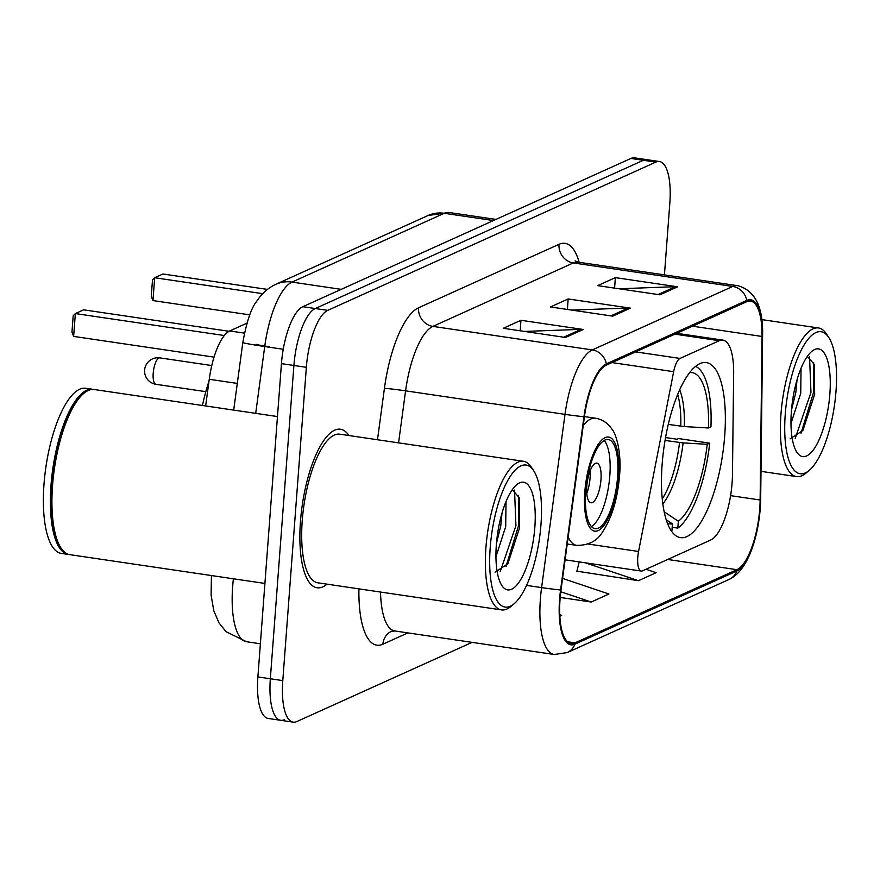 <?xml version="1.0" encoding="UTF-8"?>
<svg xmlns="http://www.w3.org/2000/svg" width="880" height="880" viewBox="0 0 880 880"><rect width="100%" height="100%" fill="white"/><g stroke="black" fill="none" stroke-linecap="round" stroke-linejoin="round"><path stroke-width="1.32" d="M732.083 483.076A50.083 16.72 98.4 0 0 732.457 474.694L733.656 373.274A50.083 16.72 98.4 0 0 722.887 340.109A50.083 16.72 98.4 0 0 719.257 340.703L680.009 358.435A16.698 5.577 98.4 0 0 673.651 371.679L638.561 551.474A16.698 5.577 98.4 0 0 641.245 571.065A16.698 5.577 98.4 0 0 642.455 570.867L710.71 540.023A50.083 16.72 98.4 0 0 732.083 483.076M724.691 435.974A88.473 29.535 98.4 0 0 706.332 362.582A88.473 29.535 98.4 0 0 662.145 464.233A88.473 29.535 98.4 0 0 680.504 537.625A88.473 29.535 98.4 0 0 724.691 435.974M205.645 405.955L209.253 379.28A50.083 16.72 -81.6 0 1 229.724 330.946L246.939 323.169M664.433 274.879L669.834 203.071A50.083 16.72 98.4 0 0 659.439 161.524L634.535 157.85A50.083 16.72 98.4 0 0 630.905 158.444L302.83 306.691A50.083 16.72 98.4 0 0 281.446 363.638L257.884 676.929A50.083 16.72 98.4 0 0 268.279 718.476L280.731 720.313A50.083 16.72 98.4 0 0 284.361 719.719M646.987 159.687A50.083 16.72 98.4 0 0 643.357 160.281L315.282 308.528A50.083 16.72 98.4 0 0 293.898 365.475L270.336 678.766A50.083 16.72 98.4 0 0 280.731 720.313A50.083 16.72 98.4 0 1 270.336 678.766L293.898 365.475A50.083 16.72 98.4 0 1 315.282 308.528L643.357 160.281A50.083 16.72 98.4 0 1 646.987 159.687M348.964 435.545A80.124 26.741 98.4 0 0 340.494 429.231A80.124 26.741 98.4 0 0 300.476 521.29A80.124 26.741 98.4 0 0 317.097 587.763A80.124 26.741 98.4 0 0 327.041 584.166A80.124 26.741 98.4 0 1 317.097 587.763A80.124 26.741 98.4 0 1 300.476 521.29A80.124 26.741 98.4 0 1 340.494 429.231A80.124 26.741 98.4 0 1 348.964 435.545M759.737 508.937A53.416 17.831 -81.6 0 1 736.923 569.69L575.014 642.851A53.416 17.831 -81.6 0 1 571.142 643.478A53.416 17.831 -81.6 0 1 561.022 589.974L584.419 416.724A53.416 17.831 -81.6 0 1 606.265 365.178L746.702 301.719A53.416 17.831 -81.6 0 1 750.574 301.092A53.416 17.831 -81.6 0 1 762.047 336.457L760.122 500.005A53.416 17.831 -81.6 0 1 759.737 508.937M760.199 508.728A54.747 18.271 98.4 0 0 760.606 499.565L762.531 336.028A54.747 18.271 98.4 0 0 746.801 300.41L606.364 363.869A54.747 18.271 98.4 0 0 583.968 416.713L560.571 589.952A54.747 18.271 98.4 0 0 574.915 644.16L736.824 570.999A54.747 18.271 98.4 0 0 760.199 508.728M576.895 571.175L638.44 580.69L656.139 572.693L645.975 569.272M659.439 161.524A50.083 16.72 98.4 0 0 655.809 162.118L327.734 310.365A50.083 16.72 98.4 0 0 306.35 367.312L282.788 680.603A50.083 16.72 98.4 0 0 293.183 722.15A50.083 16.72 98.4 0 0 296.813 721.556L472.076 642.367M659.934 294.811L597.663 285.626L615.362 277.629L677.633 286.814L659.934 294.811M565.521 337.48L503.25 328.284L520.96 320.287L583.22 329.472L565.521 337.48M612.722 316.14L550.462 306.955L568.161 298.958L630.432 308.143L612.722 316.14M559.834 616.209L561.726 615.362L559.757 614.691M560.197 597.443L591.228 602.03L608.927 594.022L562.584 578.402M568.161 298.958L567.369 309.452M571.769 310.101L628.254 308.022A13.354 12.309 65.7 0 1 630.432 308.143M520.96 320.287L520.168 330.781M524.568 331.43L581.042 329.351A13.354 12.309 65.7 0 1 583.22 329.472M615.362 277.629L614.581 288.123M618.981 288.772L675.455 286.693A13.354 12.309 65.7 0 1 677.633 286.814M591.228 602.03L560.791 591.767M638.44 580.69L585.409 562.826M579.205 561.902L576.785 571.604M785.257 414.205A71.775 23.958 98.4 0 0 809.226 470.382A71.775 23.958 98.4 0 0 836 391.281A71.775 23.958 98.4 0 0 828.817 337.568A71.775 23.958 98.4 0 0 803.121 346.61A71.775 23.958 98.4 0 0 785.257 414.205M828.817 337.568L826.551 334.081A75.119 25.069 98.4 0 0 818.477 327.965A75.119 25.069 98.4 0 0 780.956 414.282A75.119 25.069 98.4 0 0 796.554 476.597A75.119 25.069 98.4 0 0 806.047 473.077L809.226 470.382M801.042 368.247L800.734 393.283L790.988 423.445M797.038 379.775L795.795 392.557L791.494 410.058M829.862 394.042A54.428 18.172 98.4 0 0 811.69 351.45A54.428 18.172 98.4 0 0 791.384 411.433A54.428 18.172 98.4 0 0 796.829 452.155A54.428 18.172 98.4 0 0 816.321 445.302A54.428 18.172 98.4 0 0 829.862 394.042M790.086 438.856L802.912 430.474L814.66 394.306L814.231 364.386L807.356 356.345M809.556 356.763L810.964 392.359L795.212 438.416M813.648 362.527L813.439 392.733L801.02 433.224M668.283 424.391L684.332 426.591L708.444 427.966A76.45 25.52 98.4 0 0 689.623 372.625M665.555 437.536L677.094 439.241L678.579 438.57L709.709 443.157A83.468 27.863 98.4 0 1 677.82 528.11L672.177 527.274M671.297 530.871A83.468 27.863 98.4 0 0 671.913 530.772L672.43 523.886L666.226 519.761M708.444 427.966L710.941 426.844A83.468 27.863 98.4 0 0 695.563 366.388M667.414 523.182A76.45 25.52 98.4 0 0 672.43 523.886M677.82 528.11L678.337 521.224A76.45 25.52 98.4 0 0 707.223 444.29L709.709 443.157M664.18 511.819L678.337 521.224M707.223 444.29L683.111 442.915L665.06 440.418M262.735 293.667L154.671 277.728L152.955 300.575L151.261 296.318L152.493 279.994L154.671 277.728L162.932 273.999L267.421 289.41M152.955 300.575L249.799 314.864M490.215 547.525A71.775 23.958 98.4 0 0 514.184 603.702A71.775 23.958 98.4 0 0 540.969 524.59A71.775 23.958 98.4 0 0 533.786 470.888A71.775 23.958 98.4 0 0 508.09 479.93A71.775 23.958 98.4 0 0 490.215 547.525M533.786 470.888L531.52 467.401A75.119 25.069 98.4 0 0 523.446 461.285A75.119 25.069 98.4 0 0 485.925 547.591A75.119 25.069 98.4 0 0 501.512 609.906A75.119 25.069 98.4 0 0 511.005 606.386L514.184 603.702M523.446 461.285L339.757 434.181A75.119 25.069 98.4 0 0 302.247 520.498A75.119 25.069 98.4 0 0 317.834 582.802L501.512 609.906M277.464 416.559L94.248 389.521A83.468 27.863 98.4 0 0 83.699 393.437A83.468 27.863 98.4 0 0 52.558 485.419A83.468 27.863 98.4 0 0 60.907 547.866A83.468 27.863 98.4 0 0 69.883 554.664L264.913 583.44M83.699 393.437L82.907 394.108A82.632 27.577 98.4 0 0 52.074 485.177A82.632 27.577 98.4 0 0 60.346 546.997L60.907 547.866M93.467 389.444A83.468 27.863 98.4 0 0 92.686 389.29A83.468 27.863 98.4 0 0 51.007 485.188A83.468 27.863 98.4 0 0 68.321 554.433A83.468 27.863 98.4 0 0 69.113 554.51M92.686 389.29L85.69 388.256A83.468 27.863 98.4 0 0 44 484.165A83.468 27.863 98.4 0 0 61.325 553.399L68.321 554.433M506.011 501.556L505.703 526.603L495.946 556.765M501.996 513.095L500.753 525.877L496.463 543.367M534.831 527.362A54.428 18.172 98.4 0 0 516.659 484.759A54.428 18.172 98.4 0 0 496.353 544.753A54.428 18.172 98.4 0 0 501.798 585.475A54.428 18.172 98.4 0 0 521.279 578.622A54.428 18.172 98.4 0 0 534.831 527.362M495.044 572.165L507.881 563.783L519.629 527.626L519.2 497.706L512.325 489.654M514.525 490.083L515.933 525.679L500.181 571.725M518.617 495.836L518.408 526.042L505.989 566.544M617.595 476.905A45.067 15.048 98.4 0 0 608.245 439.516A45.067 15.048 98.4 0 0 585.728 491.304A45.067 15.048 98.4 0 0 595.089 528.693A45.067 15.048 98.4 0 0 617.595 476.905M591.426 526.559A45.067 15.048 98.4 0 0 609.818 475.75A45.067 15.048 98.4 0 0 604.12 440.495M209.011 381.062A97.647 32.593 98.4 0 0 202.433 405.482M224.301 335.533L75.361 313.566L73.645 336.402L71.962 332.156L73.183 315.832L75.361 313.566L83.622 309.826L229.053 331.287M73.645 336.402L214.038 357.126M600.963 479.754A20.031 6.688 98.4 0 0 596.805 463.133A20.031 6.688 98.4 0 0 586.795 486.156A20.031 6.688 98.4 0 0 590.953 502.766A20.031 6.688 98.4 0 0 600.963 479.754M586.773 493.383A20.031 6.688 98.4 0 0 590.062 478.148A20.031 6.688 98.4 0 0 590.095 470.91M244.431 333.124L229.724 330.946M237.292 383.416L209.253 379.28M719.257 340.703L674.916 334.158M680.009 358.435L635.657 351.89M673.651 371.679L611.996 362.582M638.561 551.474L588.225 544.049M233.387 578.787A66.77 22.286 98.4 0 0 232.672 586.344A66.77 22.286 98.4 0 0 246.521 641.729L260.381 643.775M630.905 158.444L655.809 162.118M257.884 676.929L282.788 680.603M281.446 363.638L306.35 367.312M302.83 306.691L327.734 310.365M428.076 215.501A33.385 30.767 65.7 0 1 444.268 213.29L292.017 282.095A66.77 22.286 98.4 0 0 264.715 346.533A33.385 1.155 -172.3 0 1 242.825 342.485C246.598 321.816 251.163 308.187 256.498 301.62C261.558 293.711 267.993 287.936 275.814 284.306L428.076 215.501L449.108 212.509A66.77 22.286 98.4 0 0 444.268 213.29L493.449 220.55M255.695 413.347L264.715 346.533L283.239 349.272M275.814 284.306A33.385 30.767 65.7 0 1 292.017 282.095L341.187 289.355M269.192 346.698A20.031 0.693 -172.3 0 1 256.058 344.267M736.923 569.69L667.667 559.471M407.913 632.896L382.888 644.204A16.698 15.389 65.7 0 1 391.578 631.29L394.845 630.971A66.77 22.286 98.4 0 1 380.523 592.053M382.888 644.204A83.468 27.863 -81.6 0 1 358.919 588.874M574.915 644.16A16.698 15.389 65.7 0 1 567.182 652.597L729.102 579.436C747.307 571.054 757.691 539.671 760.254 508.519L760.672 499.092A16.698 5.918 -179.3 0 1 760.606 499.565M606.364 363.869A16.698 15.389 -114.3 0 0 592.295 349.921L732.743 286.451A16.698 15.389 65.7 0 1 746.801 300.41M583.968 416.713A16.698 0.572 -172.3 0 1 565.004 414.359A66.77 22.286 -81.6 0 1 592.295 349.921L432.894 326.392A66.77 22.286 98.4 0 0 405.592 390.841L398.574 442.86M760.672 499.092L762.597 335.544A16.698 5.918 -179.3 0 1 762.531 336.028M558.998 244.321A16.698 15.389 65.7 0 0 573.342 262.933L732.743 286.451A66.77 22.286 -81.6 0 1 737.572 285.67L578.171 262.152A66.77 22.286 98.4 0 0 573.342 262.933L432.894 326.392A16.698 15.389 65.7 0 1 418.561 307.78L558.998 244.321A83.468 27.863 -81.6 0 1 579.15 262.295M560.571 589.952A16.698 0.572 -172.3 0 1 541.596 587.598L565.004 414.359L405.592 390.841A16.698 0.572 7.7 0 0 384.428 388.333A83.468 27.863 -81.6 0 1 418.561 307.78M567.182 652.597L554.246 654.489A66.77 22.286 -81.6 0 1 541.596 587.598L526.559 585.387M729.102 579.436A16.698 15.389 -114.3 0 0 736.824 570.999M377.487 439.747L384.428 388.333M575.014 642.851L567.611 641.762M760.122 500.005L730.587 495.649M762.047 336.457L692.516 326.205M610.885 315.876L628.254 308.022M658.086 294.547L675.455 286.693M563.673 337.205L581.042 329.351M680.768 426.239A65.439 21.846 98.4 0 0 677.688 394.416M684.332 426.591A66.22 22.099 98.4 0 0 679.679 389.807M662.849 503.866A66.22 22.099 98.4 0 0 683.111 442.915M662.277 498.872A65.439 21.846 98.4 0 0 679.536 442.552M153.208 373.23A13.354 4.455 -81.6 0 1 158.917 358.039A13.354 4.455 -81.6 0 1 159.885 357.885A13.354 13.354 0 0 0 144.705 372.944A13.354 13.354 0 0 0 155.98 384.307A13.354 4.455 -81.6 0 1 153.208 373.23M584.848 491.7A47.575 15.884 98.4 0 0 598.169 530.607A47.575 15.884 98.4 0 0 618.486 476.498A47.575 15.884 98.4 0 0 605.165 437.602A47.575 15.884 98.4 0 0 584.848 491.7M567.237 543.983L576.719 545.38A64.262 21.45 -81.6 0 1 568.161 537.141M583.209 425.689A64.262 21.45 -81.6 0 1 595.474 418.231L584.441 416.592M722.887 340.109L676.786 333.311M641.245 571.065L565.092 559.823M246.521 641.729L226.039 631.686L218.977 622.842L213.785 610.731L211.101 595.067L211.431 575.542M449.108 212.509L495.957 219.417M233.695 410.102L242.825 342.485M762.597 335.544C763.29 306.834 754.941 290.213 737.572 285.67M293.183 722.15L280.731 720.313M554.246 654.489L394.845 630.971M578.171 262.152L575.08 260.843M760.991 471.35L796.554 476.597M761.75 319.605L818.477 327.965M205.821 391.655L155.98 384.307M211.772 365.541L159.885 357.885M576.719 545.38C588.434 545.402 596.915 541.134 602.162 532.587C611.798 518.111 617.595 499.07 619.564 475.453C621.698 453.321 616.209 433.631 611.963 429.231C607.783 423.016 602.283 419.353 595.474 418.231"/></g></svg>
